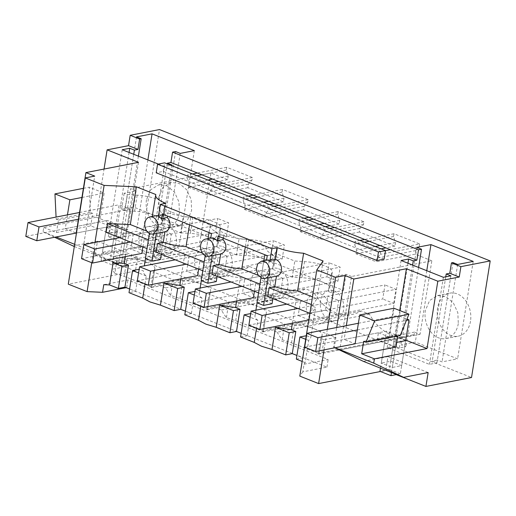 <?xml version="1.0" encoding="UTF-8"?>
<svg xmlns="http://www.w3.org/2000/svg" width="516" height="516" viewBox="0 0 516 516"><rect width="100%" height="100%" fill="white"/><g stroke="black" fill="none" stroke-linecap="round" stroke-linejoin="round"><path stroke-width="0.39" stroke-dasharray="2.58 1.94" d="M267.256 255.684L272.919 254.582L272.184 259.148C268.217 260.038 266.817 268.907 269.881 273.525L261.406 275.183A8.772 6.631 -101.1 0 0 264.521 277.602A8.772 6.631 -101.1 0 0 267.527 277.911M266.985 260.141A8.772 6.631 -101.1 0 0 266.52 260.257L272.184 259.148M261.406 275.183L260.98 277.808M272.874 298.596L273.377 295.442L267.72 296.545M385.504 250.634L380.718 251.569L380.273 254.336L376.738 258.187L376.158 261.78L355.956 253.756L356.537 250.157L354.582 244.132L355.021 241.365L380.718 251.569M359.897 240.411L355.021 241.365M329.814 228.465L324.938 229.414L324.5 232.181L320.958 236.031L320.384 239.624L300.183 231.6L300.757 228.007L298.803 221.977L299.248 219.21L324.938 229.414M304.118 218.262L299.248 219.21M274.035 206.31L269.165 207.264L268.72 210.025L265.185 213.876L264.611 217.475L244.41 209.444L244.984 205.852L243.03 199.821L243.475 197.054L269.165 207.264M248.344 196.106L243.475 197.054M218.262 184.154L213.392 185.109L212.947 187.876L209.412 191.72L208.838 195.319L188.637 187.295L189.211 183.696L187.256 177.672L187.701 174.905L213.392 185.109M192.571 173.95L187.701 174.905M158.328 164.069L164.494 166.52L170.777 165.294M384.136 259.161L163.237 171.422L156.2 172.796M210.754 238.076L211.212 237.986M269.881 273.525L268.197 284.039L262.534 285.148L259.967 284.129M256.981 302.776L265.463 301.125L266.791 292.824L261.128 293.926L262.534 285.148M268.197 284.039C262.87 281.394 260.58 278.911 261.335 276.595L264.785 254.704M263.811 260.761L261.199 277.098L261.335 276.595L258.348 275.409M218.068 236.147L223.731 235.044A29.238 8.359 9.1 0 0 246.513 239.372L266.05 247.138C265.301 249.447 267.585 251.931 272.919 254.582M272.048 303.737L265.463 301.125M255.897 310.174L255.13 315.328C254.569 316.837 255.465 318.495 257.813 320.288L256.542 328.189M250.731 313.58L255.13 315.328L259.929 285.38C259.167 287.696 261.457 290.173 266.791 292.824M257.078 302.815L259.929 285.38L255.646 283.677L282.891 278.356L271.906 273.996L244.668 279.317L242.417 293.359L269.662 288.038L271.906 273.996M292.417 323.145L296.165 299.77C288.096 299.183 280.504 297.738 273.377 295.442M311.419 305.833L309.174 319.875L336.413 314.554L338.664 300.512L311.419 305.833L315.624 307.504L311.2 313.818L309.864 313.289M296.165 299.77L300.441 301.473L327.686 296.152L338.664 300.512M311.277 304.505L312.606 305.033L311.2 313.818M312.606 305.033L317.03 298.719L312.49 296.919M323.08 260.961L317.03 298.719M165.778 203.323L163.894 215.082L161.044 214.74L156.845 220.59C156.348 223.809 156.845 226.685 158.335 229.214L156.645 239.734C151.317 237.083 149.034 234.599 149.782 232.29L146.796 231.104M158.444 216.146L163.894 215.082M126.233 287.664L326.931 367.128L302.802 371.836L304.021 364.232L305.15 362.625L308.691 340.495L310.832 337.451L315.624 307.504M302.802 371.836L299.802 376.112M327.305 329.343L324.016 349.893M363.438 361.387L387.968 356.601L385.742 370.469L380.466 371.501M334.845 347.771L333.549 347.158L336.696 327.505M346.346 325.622L344.127 339.457L378.415 332.755L377.306 339.67L385.291 338.109L381.285 363.109L390.683 361.271L401.661 365.631L392.27 367.469L381.285 363.109M335.013 347.739L333.549 347.158M394.018 308.252L389.393 337.116L355.105 343.817L344.127 339.457M399.719 310.522L395.624 336.09L394.682 336.277L390.683 361.271M405.75 340.115L395.624 336.09M452.996 262.599L437.387 360.039L432.273 361.039L436.936 362.89L429.422 364.361L387.155 347.571L394.669 346.101L399.332 347.958L405.911 346.668L401.242 344.817L415.335 342.063L457.602 358.852L442.057 361.89L437.387 360.039M445.76 276.821L432.273 361.039M450.887 275.821L436.936 362.89M443.373 277.292L429.422 364.361M401.1 260.503L387.155 347.571M407.943 263.218L394.669 346.101M412.613 265.076L399.332 347.958M418.599 267.449L405.911 346.668M334.252 347.784L339.747 349.971L351.519 276.486L431.834 260.793L420.063 334.278L414.574 332.098L414.167 334.62A48.24 36.462 78.9 0 1 408.033 336.587A48.24 36.462 78.9 0 1 369.456 314.18L361.31 310.942A48.24 36.462 78.9 0 1 352.254 314.431A48.24 36.462 78.9 0 1 313.683 292.024L305.536 288.786A48.24 36.462 78.9 0 1 296.481 292.275A48.24 36.462 78.9 0 1 257.91 269.868L249.763 266.637A48.24 36.462 78.9 0 1 240.708 270.12A48.24 36.462 78.9 0 1 204.246 251.24L204.646 248.718L199.157 246.532L210.928 173.047L227.614 179.678L228.195 176.085L226.24 170.054L226.685 167.287L252.376 177.491L251.931 180.258L248.396 184.109L247.822 187.701L283.394 201.833L283.968 198.234L282.013 192.21L282.458 189.443L308.149 199.647L307.704 202.414L304.169 206.258L303.595 209.857L339.167 223.983L339.741 220.39L337.787 214.359L338.232 211.592L363.922 221.803L363.483 224.563L359.942 228.414L359.368 232.013L394.94 246.138L395.52 242.546L393.566 236.515L394.005 233.748L419.695 243.952L390.393 249.68M419.695 243.952L419.256 246.719L380.273 254.336M393.566 236.515L369.224 241.269M364.419 242.21L354.582 244.132M394.005 233.748L364.696 239.476M363.922 221.803L334.613 227.524M363.483 224.563L324.5 232.181M337.787 214.359L313.444 219.119M308.639 220.055L298.803 221.977M338.232 211.592L308.923 217.32M308.149 199.647L278.84 205.374M307.704 202.414L268.72 210.025M282.013 192.21L257.671 196.964M252.866 197.899L243.03 199.821M282.458 189.443L253.15 195.164M252.376 177.491L223.067 183.219M251.931 180.258L212.947 187.876M226.24 170.054L201.898 174.808M197.093 175.75L187.256 177.672M226.685 167.287L197.376 173.015M175.582 151.543L159.973 248.983L164.643 250.834L178.73 248.086L136.463 231.297L120.912 234.335L125.575 236.186L120.46 237.186L115.797 235.335L108.283 236.799L150.549 253.588L158.064 252.124L153.4 250.266L159.973 248.983M167.236 163.888L153.4 250.266M172.009 165.055L158.064 252.124M164.494 166.52L150.549 253.588M122.228 149.73L108.283 236.799M129.071 152.452L115.797 235.335M133.734 154.303L120.46 237.186M138.398 156.155L125.575 236.186M54.599 237.27L43.041 231.768L43.725 227.492L96.331 217.21L104.039 169.061M72.924 245.997L97.453 241.204L95.234 255.078L140.829 246.171L159.502 129.568M96.331 217.21L127.729 229.685L126.788 229.865L122.789 254.865L113.391 256.697L117.396 231.703L109.411 233.264L110.521 226.35L76.233 233.045L118.506 224.789L107.528 220.429L25.8 236.393M138.52 162.327L127.729 229.685M67.467 214.856L65.255 228.685L76.233 233.045M43.725 227.492L56.463 232.548L58.456 220.1L56.179 219.197L56.076 217.081M43.041 231.768L56.141 236.973M74.665 244.332L83.224 247.732L94.699 176.091M74.31 246.545L113.114 261.96L137.637 257.168L135.418 271.035L68.286 284.148M113.114 261.96L83.224 247.732M94.976 242.462L91.732 262.728M125.175 256.671L128.91 233.342L133.115 235.012L130.871 249.047L158.109 243.726L160.36 229.691L133.115 235.012M106.103 232.348L128.91 233.342M155.832 194.532L152.265 216.456M163.237 171.422L164.61 162.843M223.731 235.044L223.222 238.199M162.295 213.992L167.952 212.889L167.448 216.043M211.483 233.529L217.139 232.426L216.41 236.992C212.444 237.882 211.044 246.751 214.108 251.369L205.626 253.027A8.772 6.631 -101.1 0 0 208.741 255.446A8.772 6.631 -101.1 0 0 211.754 255.755M167.952 212.889A29.238 8.359 9.1 0 0 190.739 217.223L210.276 224.982A29.238 8.359 9.1 0 0 210.141 225.479A29.238 8.359 9.1 0 0 217.139 232.426M210.747 238.102L216.41 236.992M261.128 293.926L258.561 292.907M217.101 276.441L217.604 273.286L211.941 274.389M217.604 273.286C224.731 275.583 232.323 277.028 240.385 277.621L244.668 279.317M246.513 239.372L245.3 246.964M129.6 289.005L135.592 291.379L129.013 292.669M304.021 364.232L328.15 359.517L127.891 279.975L103.761 284.684M305.15 362.625L302.157 361.439M296.339 359.13L302.918 357.846L296.926 355.466M240.566 336.974L247.138 335.69L241.153 333.31M184.793 314.818L191.365 313.535L185.379 311.154M302.918 357.846L306.459 335.716L310.832 337.451M309.174 319.875L298.196 315.515L325.435 310.187L327.686 296.152M300.441 301.473L298.196 315.515M236.644 300.989L240.385 277.621M247.138 335.69L250.686 313.56M255.646 283.677L254.433 291.269M282.891 278.356L280.639 292.398L253.395 297.719L242.417 293.359M257.813 320.288L250.144 317.243M334.362 290.921A15.357 11.61 78.9 0 1 343.798 306.665A15.357 11.61 78.9 0 1 334.974 320.526A15.357 11.61 78.9 0 1 329.705 319.985A15.357 11.61 78.9 0 1 320.268 304.247A15.357 11.61 78.9 0 1 329.085 290.385A15.357 11.61 78.9 0 1 334.362 290.921M336.413 314.554L325.435 310.187M326.931 367.128L328.15 359.517M396.23 374.635L385.742 370.469M95.234 255.078L135.418 271.035M140.829 246.171L471.521 377.525M308.691 340.495L305.698 339.309M428.151 372.558L387.968 356.601M394.682 336.277L405.666 340.637L401.661 365.631M396.727 342.385L396.269 342.476L392.27 367.469M385.291 338.109L396.269 342.476M395.972 347.087L377.306 339.67M363.677 341.334L397.965 334.639L397.746 336.026M400.242 335.542L397.965 334.639M389.393 337.116L378.415 332.755M158.689 197.357L159.141 208.232L163.598 218.016L170.957 224.267L179.362 225.421L187.353 220.455L191.623 210.444L191.172 199.576L186.715 189.785L179.362 183.535L170.951 182.38L162.959 187.347L158.689 197.357M431.834 260.793L415.141 254.162L376.158 261.78M419.256 246.719L415.722 250.57L415.141 254.162M470.502 321.21A21.93 16.576 78.9 0 1 458.234 336.193A21.93 16.576 78.9 0 1 437.562 308.129A21.93 16.576 78.9 0 1 449.829 293.153A21.93 16.576 78.9 0 1 470.502 321.21M457.666 264.45L442.057 361.89M416.851 247.377L401.242 344.817M415.722 250.57L376.738 258.187M163.475 208.864L160.895 224.944L180.671 232.8L183.245 216.714L163.475 208.864L164.798 206.116A21.93 6.269 9.1 0 0 164.965 205.6A21.93 6.269 9.1 0 0 137.185 195.151L127.471 194.564L124.175 193.248L136.101 190.92L130.613 188.74L118.841 262.225L124.343 264.411L204.646 248.718M210.928 173.047L130.613 188.74M227.614 179.678L218.59 181.439M213.785 182.38L188.637 187.295M247.822 187.701L208.838 195.319M283.394 201.833L274.37 203.594M269.565 204.536L244.41 209.444M303.595 209.857L264.611 217.475M339.167 223.983L330.143 225.75M325.338 226.685L300.183 231.6M359.368 232.013L320.384 239.624M394.94 246.138L385.916 247.906M381.111 248.841L355.956 253.756M351.519 276.486L346.03 274.306L334.097 276.634L330.801 275.325L332.123 272.577A21.93 6.269 9.1 0 0 332.291 272.061A21.93 6.269 9.1 0 0 304.505 261.612L294.797 261.025L275.022 253.169L276.35 250.428A21.93 6.269 9.1 0 0 276.512 249.912A21.93 6.269 9.1 0 0 248.731 239.456L239.024 238.869L219.248 231.013L220.577 228.272A21.93 6.269 9.1 0 0 220.738 227.756A21.93 6.269 9.1 0 0 192.958 217.3L183.245 216.714M395.52 242.546L380.04 245.571M375.235 246.506L356.537 250.157M359.942 228.414L320.958 236.031M339.741 220.39L324.261 223.415M319.462 224.35L300.757 228.007M304.169 206.258L265.185 213.876M283.968 198.234L268.488 201.259M263.682 202.201L244.984 205.852M248.396 184.109L209.412 191.72M228.195 176.085L212.715 179.104M207.909 180.045L189.211 183.696M180.245 153.394L164.643 250.834M136.521 136.888L120.912 234.335M56.463 232.548L90.745 225.847L109.411 233.264M117.396 231.703L106.419 227.343L102.413 252.337L113.391 256.697M126.788 229.865L115.81 225.505L106.419 227.343M97.453 241.204L137.637 257.168M122.789 254.865L111.804 250.505L102.413 252.337M115.81 225.505L111.804 250.505M56.179 219.197L90.468 212.495L89.242 187.198L104.161 193.126L99.543 221.983L110.521 226.35M90.468 212.495L92.738 213.398L90.745 225.847M65.255 228.685L99.543 221.983M81.934 197.467L104.161 193.126M83.392 188.34L89.242 187.198M58.456 220.1L92.738 213.398M135.592 291.379L139.133 269.249M144.996 283.884L146.26 275.976C143.912 274.183 143.022 272.532 143.583 271.016L139.178 269.268M144.351 265.869L145.525 258.51M142.88 246.958L144.099 239.372L148.376 241.075C147.621 243.384 149.911 245.868 155.245 248.519L149.582 249.621L147.015 248.602M144.099 239.372L171.338 234.051L169.087 248.086L141.848 253.414L130.871 249.047M171.338 234.051L160.36 229.691M149.582 249.621L150.988 240.837L148.421 239.817M156.645 239.734L150.988 240.837M126.672 287.58L127.891 279.975M145.435 258.471L153.91 256.813L155.245 248.519M158.335 229.214L149.853 230.871L149.434 233.503M149.853 230.871A8.772 6.631 -101.1 0 0 152.968 233.29A8.772 6.631 -101.1 0 0 155.98 233.6M189.52 224.808L190.739 217.223M210.276 224.982L205.561 254.446L202.569 253.259M214.108 251.369L212.424 261.889C207.097 259.238 204.807 256.755 205.561 254.446L208.038 238.605M212.424 261.889L206.761 262.992L204.194 261.973M201.208 280.627L209.69 278.969L211.018 270.668L205.355 271.777L206.761 262.992M205.626 253.027L205.207 255.659M200.124 288.018L199.357 293.172C198.795 294.688 199.686 296.339 202.033 298.132L200.769 306.04M194.958 291.424L199.357 293.172L204.149 263.225C203.394 265.54 205.684 268.023 211.018 270.668M201.305 280.665L204.149 263.225L199.873 261.528L198.654 269.113M216.275 281.588L209.69 278.969M278.582 268.772A15.357 11.61 78.9 0 1 288.018 284.51A15.357 11.61 78.9 0 1 279.201 298.371A15.357 11.61 78.9 0 1 273.932 297.829A15.357 11.61 78.9 0 1 264.495 282.091A15.357 11.61 78.9 0 1 273.312 268.23A15.357 11.61 78.9 0 1 278.582 268.772M280.639 292.398L269.662 288.038M160.502 259.432L153.91 256.813M146.26 275.976L138.591 272.932M202.033 298.132L194.371 295.088M191.365 313.535L194.913 291.405M180.871 278.84L184.612 255.465L188.895 257.168L186.644 271.203L213.882 265.882L216.133 251.84L188.895 257.168M199.873 261.528L227.111 256.207L224.866 270.242L197.622 275.563L186.644 271.203M161.327 254.285L161.831 251.131L156.167 252.24M184.612 255.465C176.549 254.878 168.951 253.433 161.831 251.131M320.268 293.675A15.357 11.61 78.9 0 1 329.705 309.419A15.357 11.61 78.9 0 1 320.887 323.28A15.357 11.61 78.9 0 1 315.611 322.739A15.357 11.61 78.9 0 1 306.182 307.001A15.357 11.61 78.9 0 1 314.999 293.133A15.357 11.61 78.9 0 1 320.268 293.675M146.48 199.744A21.93 16.576 -101.1 0 0 167.152 227.808A21.93 16.576 -101.1 0 0 179.413 212.831L178.962 201.962L174.498 192.178L167.145 185.921L158.741 184.767L150.749 189.74L146.48 199.744M369.456 314.18L277.215 332.201L269.068 328.963L262.418 331.865L263.328 331.711L266.243 313.541L264.914 316.282L262.418 331.865L263.328 331.711C265.45 332.194 249.015 325.667 235.715 320.739L226.414 317.566A48.24 36.462 78.9 0 1 221.435 310.045L213.295 306.807L206.645 309.716L207.555 309.555L210.464 291.385L209.141 294.126L207.477 304.498L206.645 309.716L207.555 309.555C209.677 310.039 193.236 303.511 179.936 298.59L170.641 295.416A48.24 36.462 78.9 0 1 165.662 287.889L157.515 284.658L249.763 266.637M165.662 287.889L257.91 269.868M213.295 306.807L305.536 288.786M414.574 332.098L334.258 347.79L335.916 337.412L203.111 284.664C208.806 287.019 211.257 289.257 210.464 291.385L207.555 309.555M221.435 310.045L313.683 292.024M269.068 328.963L361.31 310.942M258.884 306.814C264.579 309.168 267.03 311.412 266.243 313.541L263.328 331.711M335.916 337.412L323.99 339.747L321.92 352.641A48.24 36.462 78.9 0 1 318.191 354.021L319.107 353.866C321.223 354.35 304.788 347.816 291.488 342.895L282.194 339.722A48.24 36.462 78.9 0 1 277.215 332.201M321.92 352.641L414.167 334.62M314.657 328.969C320.352 331.324 322.81 333.568 322.016 335.69L320.688 338.438L318.191 354.021L319.107 353.866L322.178 335.174L319.107 353.866M420.063 334.278L339.747 349.971M199.157 246.532L118.841 262.225M203.111 284.664L125.994 254.033L124.33 264.405M125.994 254.033L114.062 256.362L117.364 257.671L114.868 273.261L124.163 276.434C137.462 281.355 153.903 287.889 151.781 287.406L154.69 269.229A21.93 6.269 9.1 0 0 154.858 268.713A21.93 6.269 9.1 0 0 147.331 262.509M204.246 251.24L111.998 269.262L114.062 256.362M154.858 268.713L151.878 287.296L150.865 287.56L157.515 284.658M114.868 273.261A48.24 36.462 78.9 0 1 111.998 269.262M170.641 295.416L173.137 279.827L153.362 271.971L150.865 287.56L151.781 287.406M458.292 323.596A21.93 16.576 78.9 0 1 446.024 338.58A21.93 16.576 78.9 0 1 425.352 310.516L429.628 300.505L437.62 295.539L446.024 296.694L453.37 302.944L457.834 312.728L458.292 323.596M426.764 270.694L415.335 342.063M473.211 261.412L457.602 358.852M147.892 159.928L136.463 231.297M194.339 150.64L178.73 248.086M160.895 224.944L162.224 222.203A21.93 6.269 9.1 0 0 162.385 221.686A21.93 6.269 9.1 0 0 154.864 215.482L210.56 237.605A21.93 6.269 9.1 0 0 190.378 233.387L192.958 217.3M136.101 190.92L133.528 207.006L154.787 215.449A21.93 6.269 9.1 0 0 134.605 211.231L124.898 210.644L127.471 194.564M133.528 207.006L121.595 209.335L124.898 210.644M121.595 209.335L124.175 193.248M220.738 227.756L217.997 244.358C218.79 242.23 216.339 239.992 210.638 237.637L266.34 259.761A21.93 6.269 9.1 0 0 246.158 255.543L248.731 239.456M276.512 249.912L273.77 266.514C274.564 264.385 272.113 262.141 266.417 259.787L322.113 281.91A21.93 6.269 9.1 0 0 301.931 277.698L304.505 261.612M332.291 272.061L329.55 288.663C330.337 286.541 327.886 284.297 322.19 281.942L343.45 290.385L331.524 292.72L328.221 291.411L330.801 275.325M346.03 274.306L343.45 290.385M208.722 249.37A15.357 11.61 78.9 0 1 218.152 265.108A15.357 11.61 78.9 0 1 209.335 278.975A15.357 11.61 78.9 0 1 204.065 278.434A15.357 11.61 78.9 0 1 194.629 262.689A15.357 11.61 78.9 0 1 203.446 248.828A15.357 11.61 78.9 0 1 208.722 249.37M152.942 227.214A15.357 11.61 78.9 0 1 162.379 242.952A15.357 11.61 78.9 0 1 153.562 256.82A15.357 11.61 78.9 0 1 148.292 256.278A15.357 11.61 78.9 0 1 138.856 240.54A15.357 11.61 78.9 0 1 147.673 226.672A15.357 11.61 78.9 0 1 152.942 227.214M259.838 300.583A15.357 11.61 78.9 0 1 250.402 284.845A15.357 11.61 78.9 0 1 259.219 270.984A15.357 11.61 78.9 0 1 264.495 271.526A15.357 11.61 78.9 0 1 273.932 287.264A15.357 11.61 78.9 0 1 265.114 301.125A15.357 11.61 78.9 0 1 259.838 300.583M334.097 276.634L331.524 292.72M332.123 272.577L329.55 288.663L328.221 291.411M301.931 277.698L292.224 277.111L294.797 261.025M292.224 277.111L272.448 269.255L275.022 253.169M276.35 250.428L273.77 266.514L272.448 269.255M246.158 255.543L236.444 254.956L239.024 238.869M236.444 254.956L216.675 247.1L219.248 231.013M220.577 228.272L217.997 244.358L216.675 247.1M180.671 232.8L190.378 233.387M169.087 248.086L158.109 243.726M167.036 224.46A15.357 11.61 78.9 0 1 176.472 240.204A15.357 11.61 78.9 0 1 167.655 254.065A15.357 11.61 78.9 0 1 162.379 253.524A15.357 11.61 78.9 0 1 152.942 237.786A15.357 11.61 78.9 0 1 161.766 223.918A15.357 11.61 78.9 0 1 167.036 224.46M205.355 271.777L202.788 270.758M227.111 256.207L216.133 251.84M224.866 270.242L213.882 265.882M173.137 279.827L182.851 280.414A21.93 6.269 9.1 0 1 203.033 284.632M226.414 317.566L228.91 301.983L209.141 294.126M228.91 301.983L238.624 302.57A21.93 6.269 9.1 0 1 258.806 306.788M282.194 339.722L284.69 324.138L264.914 316.282M314.579 328.937A21.93 6.269 9.1 0 0 294.397 324.725L284.69 324.138M323.99 339.747L320.688 338.438M147.254 262.476A21.93 6.269 9.1 0 0 127.071 258.258L117.364 257.671M153.362 271.971L154.69 269.229M222.809 246.616A15.357 11.61 78.9 0 1 232.245 262.354A15.357 11.61 78.9 0 1 223.428 276.221A15.357 11.61 78.9 0 1 218.152 275.679A15.357 11.61 78.9 0 1 208.722 259.941A15.357 11.61 78.9 0 1 217.539 246.074A15.357 11.61 78.9 0 1 222.809 246.616M286.819 304.137L384.981 284.955L382.737 298.996L248.88 325.145M297.803 308.497L395.966 289.315L384.981 284.955M308.8 319.946L393.714 303.356L382.737 298.996M393.714 303.356L395.966 289.315M231.045 281.981L329.208 262.805L326.963 276.84L193.1 302.995M242.023 286.341L340.186 267.165L329.208 262.805M253.395 297.719L337.941 281.201L326.963 276.84M337.941 281.201L340.186 267.165M175.272 259.825L273.435 240.65L271.184 254.685L137.327 280.839M186.25 264.186L284.413 245.01L273.435 240.65M197.622 275.563L282.168 259.051L271.184 254.685M282.168 259.051L284.413 245.01M119.499 237.67L217.662 218.494L215.411 232.535L81.554 258.684M130.477 242.036L228.64 222.854L217.662 218.494M141.848 253.414L226.389 236.896L215.411 232.535M226.389 236.896L228.64 222.854M396.604 374.564L400.345 373.829L405.666 340.637M400.345 373.829L389.367 369.469L398.01 315.528L406.943 319.082M355.105 343.817L397.378 335.555L386.4 331.195L304.672 347.165M391.457 372.52L397.378 335.555M357.324 329.982L406.408 320.397M389.367 369.469L379.976 371.307M358.401 323.268L398.01 315.528M380.479 368.16L386.4 331.195M112.082 264.895L121.473 263.063L130.116 209.122L119.132 204.762L110.495 258.703L101.097 260.535L112.082 264.895L118.506 224.789M121.473 263.063L110.495 258.703M78.451 219.216L130.116 209.122M79.522 212.495L119.132 204.762M101.097 260.535L107.528 220.429M162.224 222.203L164.798 206.116M134.605 211.231L137.185 195.151M179.936 298.59L182.851 280.414M235.715 320.739L238.624 302.57M291.488 342.895L294.397 324.725M124.163 276.434L127.071 258.258M161.044 214.74L158.593 215.217M209.012 232.548L210.141 225.479M320.887 323.28L334.974 320.526M314.999 293.133L329.085 290.385M179.362 225.421L167.152 227.808M170.951 182.38L158.741 184.767M207.142 309.729L296.481 292.275M262.915 331.885L352.254 314.431M318.695 354.041L408.033 336.587M151.369 287.573L240.708 270.12M446.024 338.58L458.234 336.193M437.613 295.539L449.829 293.153M162.385 221.686L164.965 205.6M265.114 301.125L279.201 298.371M259.219 270.984L273.312 268.23M209.335 278.975L223.428 276.221M203.446 248.828L217.539 246.074M153.562 256.82L167.655 254.065M147.673 226.672L161.766 223.918"/><path stroke-width="0.77" d="M275.441 259.387L269.997 260.451L271.88 248.693L277.324 247.628L275.441 259.387C282.349 261.367 284.168 274.518 276.473 276.137L267.991 277.795L263.573 305.395L256.981 302.776L260.98 277.808M261.702 278.15A8.772 6.631 -101.1 0 0 264.714 278.459A8.772 6.631 -101.1 0 0 269.745 270.545A8.772 6.631 -101.1 0 0 264.36 261.554L261.348 261.244L257.665 263.908L256.31 269.159L257.89 274.712L261.702 278.15M264.714 278.459L267.527 277.911A8.772 6.631 -101.1 0 0 267.991 277.795M269.997 260.451A8.772 6.631 -101.1 0 0 266.985 260.141L261.348 261.244M263.573 305.395L272.048 303.737L272.874 298.596M309.864 313.289L267.72 296.545L269.126 287.76L274.783 286.657A29.238 8.359 9.1 0 0 297.571 290.992L303.614 253.233A29.238 8.359 9.1 0 1 277.324 247.628M276.473 276.137L274.783 286.657M152.265 216.456L155.697 195.029A29.238 8.359 -170.9 0 0 165.778 203.323L160.328 204.388L158.444 216.146L161.56 218.565L162.295 213.992L211.483 233.529L210.754 238.076M271.88 248.693L160.328 204.388M335.013 347.739L373.739 363.122L403.622 377.351L428.151 372.558L425.926 386.432L471.521 377.525L490.2 260.922L460.891 266.649L459.234 277.021L437.813 281.207L406.415 268.733L353.808 279.014L345.023 275.525L335.632 277.356L316.818 269.887L323.08 260.961L303.614 253.233M459.234 277.021L449.791 273.274L446.217 273.97L450.887 275.821L443.373 277.292L401.1 260.503L408.614 259.032L413.284 260.89L416.851 260.187L390.393 249.68L385.504 250.634M390.393 249.68L364.696 239.476L359.897 240.411M364.696 239.476L334.613 227.524L329.814 228.465M334.613 227.524L308.923 217.32L304.118 218.262M308.923 217.32L278.84 205.374L274.035 206.31M278.84 205.374L253.15 195.164L248.344 196.106M253.15 195.164L223.067 183.219L218.262 184.154M223.067 183.219L197.376 173.015L192.571 173.95M197.376 173.015L170.912 162.501L167.345 163.198L167.236 163.888M170.777 165.294L172.009 165.055L167.345 163.198M490.2 260.922L159.502 129.568L130.193 135.295L128.536 145.667L137.978 149.421L134.405 150.117L129.742 148.266L122.228 149.73L158.328 164.069M128.536 145.667L107.115 149.853L138.52 162.327L85.914 172.602L94.699 176.091L85.301 177.93L68.286 284.148L87.101 291.624L102.542 292.295L103.761 284.684L109.56 284.935L113.101 262.805L124.117 263.289L125.175 256.671M155.697 195.029A29.238 8.359 -170.9 0 1 155.832 194.532L136.366 186.798L104.116 185.399L85.301 177.93M378.473 251.963L385.51 250.589L384.136 259.161L377.099 260.541L156.2 172.796L157.574 164.217L378.473 251.963L377.099 260.541M210.747 238.102L214.217 238.295L217.339 240.72L218.068 236.147L267.256 255.684L266.527 260.232M296.926 355.466L292.269 353.615L295.81 331.485L291.366 329.718L275.538 327.325L271.99 349.455L261.535 346.249L254.265 342.418L240.566 336.974L244.113 314.844L250.731 313.58M256.542 328.189L254.265 342.418M291.366 329.718L292.417 323.145M311.277 304.505L269.126 287.76M312.49 296.919L297.571 290.992M316.818 269.887L299.802 376.112L318.617 383.582L380.466 371.501M335.632 277.356L327.305 329.343M324.016 349.893L318.617 383.582M403.622 377.351L363.438 361.387L334.845 347.771M345.023 275.525L336.696 327.505M353.808 279.014L346.346 325.622M373.739 363.122L374.423 358.839L361.684 353.783L395.972 347.087L397.746 336.026M315.657 351.525L304.672 347.165L306.891 333.33L317.869 337.69L315.657 351.525L355.105 343.817L359.729 314.954L374.655 320.881L365.954 342.237L363.677 341.334L361.684 353.783M406.415 268.733L399.719 310.522M374.423 358.839L427.022 348.564L405.75 340.115M427.022 348.564L437.813 281.207M460.891 266.649L451.448 262.902L449.791 273.274M451.448 262.902L452.996 262.599L457.666 264.45L473.211 261.412L430.944 244.623L416.851 247.377L421.52 249.228L418.599 267.449M446.217 273.97L445.76 276.821M408.614 259.032L407.943 263.218M413.284 260.89L412.613 265.076M421.52 249.228L418.515 249.815L416.851 260.187M418.515 249.815L172.576 152.13L170.912 162.501M369.224 241.269L364.419 242.21M313.444 219.119L308.639 220.055M257.671 196.964L252.866 197.899M201.898 174.808L197.093 175.75M130.193 135.295L139.636 139.049L141.184 138.746L136.521 136.888L152.065 133.85L194.339 150.64L180.245 153.394L175.582 151.543L172.576 152.13M129.742 148.266L129.071 152.452M134.405 150.117L133.734 154.303M141.184 138.746L138.398 156.155M139.636 139.049L137.978 149.421M104.039 169.061L107.115 149.853M74.31 246.545L54.599 237.27M85.914 172.602L76.233 233.045L36.778 240.753L25.8 236.393L28.012 222.564L79.522 212.495M67.467 214.856L69.879 199.821L81.934 197.467M56.076 217.081L54.954 193.893L69.879 199.821M56.141 236.973L74.665 244.332M104.116 185.399L94.976 242.462M91.732 262.728L87.101 291.624M136.366 186.798L130.322 224.557L107.509 223.57L106.103 232.348L147.015 248.602M146.796 231.104L130.322 224.557M385.51 250.589L164.61 162.843L157.574 164.217M213.843 250.312A8.772 6.631 -101.1 0 0 208.587 239.398A8.772 6.631 -101.1 0 0 205.574 239.089A8.772 6.631 -101.1 0 0 200.537 247.009A8.772 6.631 -101.1 0 0 205.923 255.994A8.772 6.631 -101.1 0 0 208.935 256.304A8.772 6.631 -101.1 0 0 213.843 250.312M258.348 275.409L241.791 268.836C233.735 268.243 226.137 266.804 219.01 264.502L220.693 253.988C223.434 253.092 225.137 251.092 225.795 247.977C226.137 244.836 225.208 242.049 222.996 239.611L217.339 240.72M223.222 238.199L222.996 239.611M152.807 217.242A8.772 6.631 -101.1 0 0 149.801 216.933A8.772 6.631 -101.1 0 0 144.893 222.925A8.772 6.631 -101.1 0 0 150.15 233.845L153.168 234.148L158.07 228.162A8.772 6.631 -101.1 0 0 152.807 217.242M202.569 253.259L186.018 246.68A29.238 8.359 9.1 0 1 163.237 242.352L164.92 231.832C167.661 230.942 169.364 228.936 170.016 225.827C170.364 222.68 169.435 219.893 167.223 217.455L161.56 218.565M167.448 216.043L167.223 217.455M219.01 264.502L213.347 265.611L259.967 284.129M258.561 292.907L211.941 274.389L213.347 265.611M245.3 246.964L241.791 268.836M185.379 311.154L180.716 309.303L174.144 310.593L160.437 305.15L149.982 301.937L142.719 298.106L129.013 292.669L132.56 270.539L138.591 272.932M129.6 289.005L124.943 287.154L128.484 265.024L124.117 263.289M109.56 284.935L118.364 288.438L124.943 287.154M302.157 361.439L296.339 359.13L299.886 337L306.272 335.748M292.269 353.615L285.69 354.898L271.99 349.455M241.153 333.31L236.489 331.459L229.917 332.743L216.21 327.299L205.755 324.093L198.492 320.262L184.793 314.818L188.334 292.688L194.958 291.424M285.69 354.898L289.237 332.768L275.538 327.325M295.81 331.485L289.237 332.768M236.489 331.459L240.037 309.329L235.593 307.562L236.644 300.989M254.433 291.269L253.395 297.719L204.084 307.355L193.1 302.995L195.351 288.954L231.045 281.981M250.144 317.243L244.113 314.844M425.926 386.432L396.23 374.635M102.542 292.295L126.233 287.664M305.698 339.309L299.886 337M406.408 320.397L408.988 319.888L405.666 340.637L396.727 342.385M365.954 342.237L400.242 335.542L408.936 314.18L394.018 308.252L359.729 314.954M374.655 320.881L408.936 314.18M218.59 181.439L213.785 182.38M274.37 203.594L269.565 204.536M330.143 225.75L325.338 226.685M385.916 247.906L381.111 248.841M380.04 245.571L375.235 246.506M324.261 223.415L319.462 224.35M268.488 201.259L263.682 202.201M212.715 179.104L207.909 180.045M54.954 193.893L83.392 188.34M118.364 288.438L121.911 266.308L113.101 262.805M121.911 266.308L128.484 265.024M139.178 269.268L132.56 270.539M142.88 246.958L141.848 253.414L92.532 263.044L81.554 258.684L83.798 244.649L119.499 237.67M148.421 239.817L107.509 223.57M149.434 233.503L145.435 258.471L152.02 261.09L160.502 259.432L161.327 254.285M153.162 234.154L155.98 233.6A8.772 6.631 -101.1 0 0 156.438 233.49L152.02 261.09M164.92 231.832L156.438 233.49M208.935 256.304L211.754 255.755A8.772 6.631 -101.1 0 0 212.218 255.646L207.793 283.239L201.208 280.627L205.207 255.659M220.693 253.988L212.218 255.646M186.018 246.68L189.52 224.808M207.793 283.239L216.275 281.588L217.101 276.441M200.769 306.04L198.492 320.262M235.593 307.562L219.758 305.175L216.217 327.305M144.996 283.884L142.713 298.106M240.037 309.329L233.458 310.613L219.758 305.175M229.917 332.743L233.458 310.613M194.371 295.088L188.334 292.688M180.716 309.303L184.264 287.173L179.813 285.413L180.871 278.84M198.654 269.113L197.622 275.563L148.305 285.2L137.327 280.839L139.578 266.798L175.272 259.825M184.264 287.173L177.685 288.463L163.985 283.02L160.437 305.15M174.144 310.593L177.685 288.463M179.813 285.413L163.985 283.02M430.944 244.623L426.764 270.694M152.065 133.85L147.892 159.928M202.788 270.758L156.167 252.24L157.574 243.455L163.237 242.352M204.194 261.973L157.574 243.455M251.124 311.109L262.102 315.47L259.858 329.505L248.88 325.145L251.124 311.109L286.819 304.137M262.102 315.47L297.803 308.497M259.858 329.505L308.8 319.946M195.351 288.954L206.329 293.314L242.023 286.341M206.329 293.314L204.084 307.355M139.578 266.798L150.556 271.158L186.25 264.186M150.556 271.158L148.305 285.2M83.798 244.649L94.783 249.009L130.477 242.036M94.783 249.009L92.532 263.044M408.988 319.888L406.943 319.082M380.479 368.16L379.976 371.307L390.954 375.667L391.457 372.52M390.954 375.667L396.604 374.564M317.869 337.69L357.324 329.982M306.891 333.33L358.401 323.268M28.012 222.564L38.997 226.924L78.451 219.216M38.997 226.924L36.778 240.753M263.811 260.761L264.785 254.704M255.897 310.174L257.078 302.815M158.593 215.217L149.801 216.933M211.212 237.986L205.574 239.089M208.038 238.605L209.012 232.548M200.124 288.018L201.305 280.665M144.351 265.869L145.525 258.51"/></g></svg>
